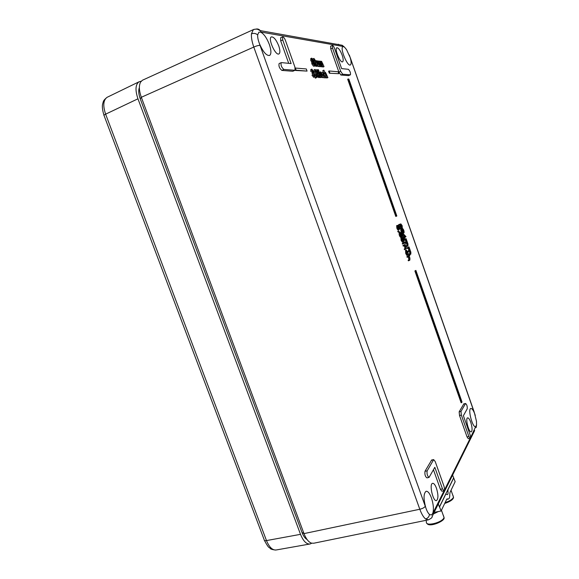 <?xml version="1.0" encoding="UTF-8"?>
<svg xmlns="http://www.w3.org/2000/svg" width="579" height="579" viewBox="0 0 579 579"><rect width="100%" height="100%" fill="white"/><g stroke="black" fill="none" stroke-linecap="round" stroke-linejoin="round"><path stroke-width="0.87" d="M453.741 477.87L448.001 489.624L447.929 491.151C448.189 493.156 448.008 494.314 447.386 494.632L445.801 494.111L439.548 506.907L441.082 510.996L446.735 499.228L448.443 498.997C449.398 498.606 449.84 497.05 449.76 494.328L449.999 492.425L455.159 481.685L452.59 475.12M453.625 477.899L439.425 506.936L438.303 503.954M438.31 511.554L433.389 514.022M441.082 510.996L434.127 512.386M474.252 412.168L350.396 58.016L346.553 49.678L344.563 47.203L342.855 46.414L261.1 32.084L258.885 32.192L257.655 34.885C257.517 37.251 258.125 40.197 259.472 43.729L260.029 45.386C258.531 45.328 256.454 45.886 253.79 47.058C251.966 41.775 251.185 37.374 251.438 33.85L253.363 29.616L142.391 80.257L140.603 82.066C138.765 85.554 139.003 90.628 141.327 97.286L303.989 533.606C306.103 538.948 308.607 542.139 311.524 543.16L313.724 543.218M260.029 45.386L425.811 507.769C426.904 511.033 428.127 513.262 429.495 514.456L431.319 515.013L432.737 513.486L444.129 490.717M431.927 517.213L433.374 513.891C431.066 518.039 433.591 517.076 428.431 519.833L425.558 518.965C423.481 517.206 421.563 513.964 419.804 509.245L253.79 47.058L141.327 97.286L140.256 98.857C138.584 94.153 138.287 90.404 139.373 87.61M338.216 44.228L339.439 44.771M470.43 437.833L476.546 424.863L476.466 421.266L474.36 412.675M427.15 470.857C426.737 473.998 427.382 476.184 429.068 477.407L434.822 467.304L442.501 488.893L443.984 490.804C444.686 490.138 444.665 488.56 443.927 486.063L435.227 461.593L433.678 459.617L427.15 470.857L425.008 471.255C424.588 474.433 425.239 476.64 426.947 477.878L429.01 477.422M467.231 408.803C467.405 406.349 466.855 404.576 465.588 403.483L460.985 411.43L461.354 415.078L468.881 436.53L470.148 438.296C470.64 437.782 470.575 436.486 469.953 434.402L463.395 415.722L467.231 408.803M463.844 403.86L459.154 411.821L459.523 415.505L467.05 436.935L468.331 438.723L470.112 438.303M470.77 422.315C472.319 427.425 472.486 430.602 471.27 431.847C468.91 432.983 465.075 418.313 467.608 417.864C468.577 417.77 469.634 419.254 470.77 422.315M436.472 488.263C438.383 494.741 438.397 498.845 436.515 500.574C433.063 502.036 428.945 483.943 432.564 483.342C433.866 483.168 435.169 484.811 436.472 488.263M278.76 45.922C280.171 50.156 280.25 52.812 279.02 53.869C275.742 56.351 267.628 38.583 271.305 36.918C273.701 36.651 276.183 39.654 278.76 45.922M342.153 55.143C343.347 58.776 343.506 60.99 342.63 61.794C340.372 63.502 334.249 48.81 336.812 47.782C338.418 47.71 340.199 50.163 342.153 55.143M349.933 56.742C351.337 61.236 351.496 63.965 350.425 64.92C347.552 67.113 339.634 47.956 342.906 46.667L343.311 46.566M476.141 426.238L475.641 426.665C472.63 428.134 467.571 409.027 470.814 408.477C471.994 408.333 473.311 410.135 474.758 413.876M425.811 507.769C423.394 498.968 423.473 493.467 426.072 491.274C427.881 491.035 429.669 493.257 431.442 497.94C433.505 504.338 433.939 509.52 432.737 513.486M260.42 32.055C263.72 33.575 266.709 37.744 269.38 44.554C271.298 50.33 271.392 53.956 269.662 55.432C266.499 55.946 263.105 52.038 259.472 43.729M330.616 46.175L330.754 48.897L338.889 72.057L340.893 75.024L348.572 75.625L350.404 74.829M433.454 469.764L440.409 489.313L441.922 491.238L443.934 490.811M431.681 460.001L425.008 471.255M347.675 79.214L395.783 216.43L396.311 216.249L396.825 215.996L348.826 79.034L347.675 79.214M329.313 73.207L338.787 73.699L338.107 71.767L329.154 70.971L328.611 71.217L329.313 73.207L338.787 73.699M401.247 226.527L399.973 224.196L400.849 223.899L402.159 225.658L402.311 227.858L400.198 225.571L401.24 228.539L400.176 228.937L399.944 228.292M402.253 227.88L401.059 228.046M398.989 225.557L398.656 224.601L399.532 224.305L402.058 227.308M403.274 237.781L403.556 237.202L402.499 234.184L403.382 233.887L406.017 236.659L404.815 237.368L404.895 238.215L404.641 237.477L404.236 237.716L404.439 236.905L403.382 233.887M404.895 238.215L404.012 238.505L403.787 237.868M404.077 239.648L406.103 238.671L407.992 243.991L407.949 245.93L406.386 246.654L406.928 244.273L406.248 243.129M407.269 246.364L407.804 243.983L406.762 242.818L405.271 243.477L405.112 243.021M405.191 242.833L405.713 242.507L405.814 241.103L405.126 239.952M410.149 254.594L410.677 252.176L408.839 250.852L409.476 250.432L409.57 249.013L408.542 247.848L407.044 248.529L406.842 247.957L408.977 246.864L410.866 252.176L410.822 254.138L409.266 254.876L409.794 252.458L409.15 251.344M409.035 251.416L408.152 251.706L407.956 251.134L408.593 250.714L408.687 249.296L408.029 248.174M398.164 230.037L398.996 229.754L397.628 229.747L396.825 228.148L396.673 225.651M397.853 231.709L397.759 231.245L398.649 230.949L399.532 232.034L398.641 232.331L397.853 231.709L398.743 231.412L398.649 230.949M312.182 72.541L311.907 71.014M311.958 70.993L311.864 69.154L313.348 71.137L314.708 74.59L314.6 76.898L312.906 74.662L314.506 76.11L314.484 74.633L312.819 72.259L313.101 71.108L312.132 69.907L311.958 70.993L310.749 71.398L310.909 69.574M314.744 76.877L313.644 77.318L311.951 75.082L312.906 74.662M313.695 75.654L311.864 72.679L312.819 72.259M316.344 77.745L315.671 75.502L316.344 77.745L315.389 78.165L314.896 76.768M315.808 75.632L315.208 71.434M315.323 71.825L315.106 69.444L316.691 71.68L317.082 76.146L318.334 76.233L318.595 76.978L316.764 76.855L316.467 71.716L315.222 70.218L315.323 71.825L314.129 72.223L314.158 69.864M318.595 76.978L316.272 77.304M317.408 72.961L317.14 71.463M319.13 77.528L318.153 77.173M317.531 76.182L317.198 75.458L318.385 75.06L319.695 76.464L319.666 75.017L318.725 75.429L317.364 73.837L317.104 73.092L318.24 72.643L318.312 71.55L317.372 71.962M318.884 75.979L318.725 75.429M321.251 77.159L319.152 71.868L321.251 77.159L320.31 77.572L319.955 77.217M322.025 77.21L319.934 71.934L320.505 72.896L320.867 71.919L323.466 77.304L321.055 72.563L320.889 73.902L322.025 77.21L320.773 77.369M323.466 77.304L322.3 77.695L320.867 73.801M326.527 77.506L323.965 70.233L325.043 73.301L325.384 72.295L327.924 77.6L325.564 72.925L325.412 74.25L326.527 77.506L325.601 77.912L323.024 74.763L322.901 72.143L324.406 73.395L323.408 74.119L322.959 73.504M324.211 76.5L325.137 75.994L325.217 77.456M325.166 77.477L324.066 77.904L323.285 77.383M324.761 76.153L323.958 73.873M323.357 72.18L322.807 70.624L323.733 70.211M327.924 77.6L326.78 77.991L325.412 74.228M314.672 65.803L313.55 66.245L311.835 63.9L311.661 61.953L310.713 60.361L310.858 58.58M314.643 63.719L314.071 60.448M317.422 65.934L315.598 65.753L315.309 60.701L314.202 59.159L313.927 60.737L313.948 58.421L315.526 60.672L315.91 65.065L317.154 65.195L317.422 65.934L316.481 66.353L314.658 65.811M319.391 66.136L317.031 61.36L317.828 65.977L315.968 60.701L316.532 61.649L316.843 60.715L317.914 62.054L318.175 60.875L320.701 66.267L318.356 61.512L319.391 66.136L318.457 66.549L318.037 66.013L316.822 66.201M316.445 65.123L315.902 63.589M320.701 66.267L319.774 66.679L319.362 66.151M321.468 66.346L319.398 61.106L319.948 62.04L320.259 61.113L321.302 62.438L321.555 61.265L324.052 66.607L321.743 61.902L322.532 66.455L320.44 61.75L321.468 66.346L320.223 66.484M324.052 66.607L323.125 67.012L322.72 66.491M322.764 66.476L321.844 66.889L321.432 66.361M409.23 260.514L409.035 259.942L409.889 259.262L409.708 257.879L408.817 256.526L407.102 257.271L406.899 256.692L408.673 255.484L409.563 255.201L409.758 255.773L409.02 256.28L409.896 257.872L409.874 260.065L409.23 260.514L408.34 260.803L408.137 260.224L408.998 259.544L408.101 256.91M407.659 255.071L406.596 253.074L406.342 250.07L407.927 252.249L408.383 254.586L407.754 252.314L406.559 250.642L406.755 252.98L407.659 255.071L406.769 255.361L405.705 253.363L405.575 250.323M407.218 254.029L406.407 251.554M405.307 249.332L405.105 248.753L405.98 248.109L405.807 246.748L404.909 245.366L403.172 246.082L402.97 245.503L405.148 244.41L405.995 246.748L405.966 248.905L404.417 249.621L404.214 249.042L405.09 248.398L404.156 245.728M402.485 244.106L402.282 243.527L404.46 242.442L404.663 243.014L402.485 244.106M403.881 242.63L404.779 241.95L405.097 242.391L405.148 243.014L404.2 243.296M402.745 239.221L401.884 237.687L402.774 237.397L403.889 239.033L404.091 241.175L403.469 240.647L403.382 242L402.029 240.126L401.131 240.423L400.907 237.969L401.797 237.672L402.21 240.024L403.107 241.457M403.295 242.029L402.47 242.304L401.131 240.423M403.158 241.436L402.846 239.236L402.05 239.503L403.027 239.127L403.86 240.611M401.906 236.905C401.464 237.231 400.921 236.652 400.292 235.175C399.843 233.489 399.908 232.592 400.48 232.49L400.567 232.447C401.008 232.092 401.536 232.642 402.166 234.104C402.622 235.798 402.564 236.71 402.007 236.854L401.023 237.202C400.574 237.528 400.031 236.949 399.401 235.472C398.953 233.786 399.018 232.896 399.59 232.787L399.908 232.686M403.563 233.091C403.122 233.417 402.593 232.845 401.956 231.376C401.515 229.704 401.573 228.821 402.137 228.727L402.224 228.691C402.651 228.336 403.179 228.886 403.802 230.341C404.251 232.013 404.2 232.917 403.65 233.048L402.68 233.388C402.246 233.713 401.71 233.142 401.073 231.672C400.632 230.001 400.697 229.118 401.261 229.023L401.551 228.929M295.319 69.885L295.529 70.464L307.073 71.094L306.313 68.959L295.21 68.04M414.89 270.95L461.108 402.767L461.644 402.637L462.013 402.007L415.896 270.415L414.89 270.95L415.425 270.784L461.644 402.637M279.187 63.524L279.107 63.56C278.557 66.144 279.476 68.423 281.857 70.406L292.822 71.26L295.001 70.298M280.656 37.736L280.699 40.87L288.704 63.328M142.955 80.003L142.391 80.264M253.37 29.616L254.188 29.305M307.109 539.556C305.09 538.441 303.374 536.053 301.963 532.383L140.256 98.857M334.539 48.426C333.736 46.392 333.005 45.394 332.346 45.43L332.534 48.1L340.676 71.282L342.652 74.221L350.44 74.814C350.722 72.788 350.027 70.949 348.348 69.292L341.624 68.619L334.539 48.426M281.452 62.604L281.17 62.662C280.641 65.217 281.546 67.475 283.891 69.437L295.058 70.276L294.935 67.135L285.425 40.378C284.434 37.953 283.486 36.781 282.595 36.875L282.718 39.929L291.128 63.574L281.452 62.604M348.196 78.99L396.311 216.249M415.896 270.415L415.425 270.784M329.154 70.971L329.856 72.968M295.333 67.989L296.122 70.197L295.529 70.464M296.122 70.197L307.073 71.094M402.101 227.294L401.971 225.723L401.095 226.02M401.971 225.723L401.052 224.471L400.176 224.768M401.059 228.64L399.532 224.305M401.052 224.471L400.849 223.899M402.34 229.298L402.144 231.289L403.389 232.512L403.628 230.456L402.34 229.298M401.956 231.376L401.073 231.672M402.137 228.727L401.261 229.023M403.628 230.456L402.752 230.753L402.029 229.588M402.868 232.454L402.752 230.753M403.954 234.908L404.62 236.804L405.372 236.355L403.954 234.908M404.439 236.905L403.556 237.202M404.033 237.144L403.15 237.441M404.236 237.716L403.418 237.991M405.372 236.355L404.555 236.63M406.154 243.187L406.697 240.813L405.64 239.641L404.084 239.677M404.837 239.431L406.103 238.671M405.039 240.003L404.207 240.278M406.697 240.813L405.814 241.103M405.951 242.615L405.191 242.862M407.804 243.983L406.928 244.273M407.066 245.793L406.183 246.082M407.927 248.239L407.725 247.674L406.842 247.957M407.725 247.674L408.977 246.864M409.57 249.013L408.687 249.296M408.839 250.852L407.956 251.134M410.677 252.176L409.794 252.458M409.954 254.022L409.071 254.311M399.799 228.937L399.105 228.227L399.061 229.733L398.518 229.45L397.715 227.844L397.512 225.361L398.453 226.375L398.511 225.231L399.626 226.867L399.799 228.937M398.685 227.381L397.708 225.948L397.903 227.75L398.859 229.154L398.685 227.381L397.874 227.656M399.43 226.932L398.707 225.81L398.866 227.265L399.604 228.358L399.43 226.932L398.822 227.142M399.756 228.951L399.228 229.132M398.511 225.231L397.838 225.463M397.512 225.361L396.622 225.665M397.715 227.844L396.825 228.148M398.518 229.45L397.628 229.747M399.532 232.034L398.743 231.412M400.682 233.069L400.48 235.088L401.739 236.312L401.992 234.227L400.682 233.069M400.292 235.175L399.401 235.472M400.48 232.49L399.59 232.787M401.992 234.227L401.102 234.524L400.379 233.344M401.211 236.261L401.102 234.524M403.889 240.596L403.715 239.149L403.107 239.351M403.715 239.149L402.977 237.969L402.087 238.266M402.029 240.126L401.797 237.672M402.977 237.969L402.774 237.397M405.148 243.014L404.533 242.659M404.83 242.558L404.779 241.95M403.375 243.81L403.172 243.231L402.282 243.527M403.172 243.231L404.46 242.442M404.07 245.786L403.867 245.214L402.97 245.503M403.867 245.214L405.148 244.41M404.909 245.366L404.533 245.496M405.807 246.748L404.916 247.038M405.98 248.109L405.09 248.398M405.105 248.753L404.214 249.042M408.383 254.586L407.623 254.832M406.342 250.07L405.452 250.36M406.596 253.074L405.705 253.363M407.754 252.314L406.871 252.596M408.13 254.159L407.45 254.376M407.992 256.982L407.79 256.41L406.899 256.692M407.79 256.41L409.563 255.201M409.708 257.879L408.825 258.169M409.889 259.262L408.998 259.544M409.035 259.942L408.137 260.224M321.236 66.324L320.31 66.737M319.398 61.106L318.776 61.381M322.532 66.455L321.613 66.86M323.82 66.578L322.901 66.99M317.828 65.977L316.894 66.397M315.968 60.701L315.591 60.867M319.152 66.115L318.218 66.527M320.469 66.245L319.536 66.657M314.165 60.759L313.463 61.077M315.309 60.701L314.368 61.121M315.584 62.858L314.643 63.285M315.598 65.753L314.658 66.172M313.927 60.737L313.449 60.947M313.246 60.136L313.398 61.62L314.607 63.61L314.723 65.782L312.776 63.473L312.609 61.526L311.661 59.934L311.799 58.153L313.246 60.136M313.159 61.989L313.029 63.524L314.404 65.043L314.368 63.596L312.921 62.098M312.052 58.899L311.915 59.97L313 61.222L312.993 60.086L311.835 59M311.661 59.934L310.713 60.361M312.609 61.526L311.661 61.953M312.776 63.473L311.835 63.9M314.498 65.825L313.55 66.245M312.993 60.086L312.139 60.469M314.368 63.596L313.427 64.023L312.877 62.959M313.586 64.587L313.427 64.023M326.303 77.492L325.376 77.897M326.404 73.982L325.478 74.387M327.7 77.586L326.78 77.991M323.024 74.763L322.626 74.937M325 77.492L324.066 77.904M324.334 73.714L323.154 72.773L323.234 74.727L324.776 76.855L325.137 75.994M321.794 77.195L320.853 77.6M319.934 71.934L319.478 72.129M321.91 73.634L320.976 74.04M323.234 77.289L322.3 77.695M318.464 70.189L318.92 70.754L318.464 70.189L317.98 70.406M318.414 69.683L317.683 70.008M318.877 70.768L318.32 71.014M321.012 77.137L320.078 77.55M319.152 71.868L318.703 72.064M318.312 71.55L317.191 70.443M317.372 70.363L316.684 71.666M319.666 75.017L318.305 73.424L317.364 73.837M318.305 73.424L318.045 72.679M317.205 71.434L317.104 69.618L318.551 71.572L319.883 74.966L319.977 77.202L318.848 77.651M319.789 77.239L318.146 75.038M316.467 71.716L315.526 72.136M316.749 73.909L315.801 74.329M316.764 76.855L316.235 77.094M315.077 71.803L314.129 72.223M316.083 77.521L315.135 77.941M315.671 75.502L315.005 75.791M313.101 71.108L312.146 71.535M313.087 73.012L312.132 73.439M314.484 74.633L313.529 75.053M314.6 76.898L313.644 77.318M311.705 70.971L310.749 71.398M149.339 123.204L293.64 510.085M107.614 97.062L107.072 97.323C103.265 100.102 102.787 105.718 105.631 114.164C104.104 114.924 103.598 115.431 104.119 115.684L264.198 539.802C264.082 540.576 264.849 540.837 266.485 540.583L300.515 534.337C303.331 541.271 306.566 544.477 310.214 543.949L311.712 543.218M300.515 534.337L137.954 98.799L105.631 114.164L266.485 540.583C269.293 547.379 272.615 550.491 276.465 549.927L309.671 544.043M141.218 81.219L139.011 81.805C135.406 84.505 135.059 90.165 137.954 98.799M447.929 491.151L447.053 491.332M447.581 498.874L446.865 499.018M452.995 495.53L453.516 497.195C452.474 499.308 449.673 501.117 445.106 502.623M443.442 515.578L444.042 517.532C442.638 522.707 424.675 526.955 426.47 521.737L425.941 520.34M257.655 34.885C255.773 33.343 253.703 32.996 251.438 33.85M429.495 514.456C429.09 516.837 427.78 518.343 425.558 518.965M474.679 430.53L433.374 513.891L433.135 512.835M346.553 49.678L346.155 49.085M342.855 46.414L342.225 45.271L260.297 30.622C259.088 29.196 257.626 28.689 255.918 29.109M476.466 421.266L476.51 421.686M465.422 403.635L463.634 404.026M444.411 490.16L470.22 438.26M301.963 532.383L303.989 533.606L419.804 509.245C422.504 508.615 424.32 507.631 425.247 506.307M332.534 48.1L330.754 48.897M340.676 71.282L338.889 72.057M342.652 74.221L340.893 75.024M350.295 74.843L348.572 75.625M460.985 411.43L459.154 411.821M461.354 415.078L459.523 415.505M468.881 436.53L467.05 436.935M442.501 488.893L440.409 489.313M433.396 459.878L431.319 460.276M283.891 69.437L281.857 70.406M294.805 70.327L292.822 71.26M282.718 39.929L280.699 40.87M476.546 424.863L476.119 427.62L475.931 426.766M261.1 32.084L260.297 30.622C258.777 30.332 258.191 28.219 253.363 29.616M401.233 226.917L400.726 227.084M406.596 242.217L405.713 242.507M407.746 245.366L406.871 245.655M409.476 250.432L408.593 250.714M410.627 253.566L409.744 253.855M405.713 248.369L404.822 248.659M409.621 259.522L408.731 259.812M321.606 63.813L320.715 64.204M322.829 63.777L321.953 64.168M318.211 63.444L317.306 63.849M319.463 63.408L318.573 63.806M326.846 75.161L325.919 75.559M322.358 74.829L321.425 75.234M448.298 499.033L446.67 499.366M451.034 490.275L453.545 497.303C453.364 499.453 450.419 501.501 444.701 503.462M441.444 510.244L444.079 517.655C445.417 520.984 428.959 527.838 427.005 523.387M344.563 47.203L342.225 45.271M475.279 415.447L349.303 55.034M465.588 403.483L463.801 403.867M428.431 519.833L313.724 543.232M332.346 45.43L330.566 46.197M433.678 459.617L431.601 460.016M281.17 62.662L279.107 63.56M282.595 36.875L280.583 37.773M401.341 228.987L402.224 228.691M399.684 232.744L400.567 232.447M402.47 242.304L403.36 242.015M405.495 250.338L406.386 250.048M320.809 61.562L321.425 61.287M319.702 61.323L320.1 61.142M317.415 61.179L318.037 60.896M316.279 60.933L316.684 60.744M312.834 58.87L313.775 58.45M310.684 58.609L311.632 58.182M324.776 72.527L325.239 72.317M321.975 72.556L322.901 72.143M320.238 72.158L320.708 71.948M317.676 70.001L318.443 69.661M318.327 71.022L318.913 70.761M319.036 77.615L319.934 77.224M316.011 70.066L316.952 69.646M313.992 69.893L314.933 69.473M310.749 69.61L311.705 69.183M275.546 550.05C272.224 549.63 270.415 549.051 270.132 548.32C268.974 546.808 269.286 549.493 264.458 540.482M103.967 115.279C102.389 109.996 101.969 106.131 102.722 103.684L103.265 101.824C103.424 100.739 104.698 99.241 107.072 97.323L139.011 81.805"/></g></svg>
